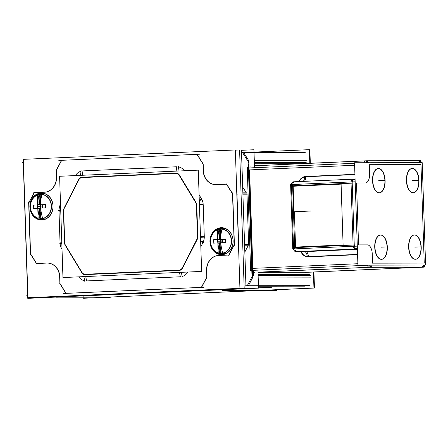 <?xml version="1.0" encoding="UTF-8"?>
<svg xmlns="http://www.w3.org/2000/svg" width="448" height="448" viewBox="0 0 448 448"><rect width="100%" height="100%" fill="white"/><g stroke="black" fill="none" stroke-linecap="round" stroke-linejoin="round"><path stroke-width="0.67" d="M247.139 285.97L245.958 286.026L247.139 285.97M248.377 285.74L252.627 277.682L248.377 285.74M253.669 275.363L253.529 271.186L253.669 275.363M250.079 167.093L249.939 162.898L250.079 167.093M248.746 160.692L243.869 152.863L248.746 160.692M241.545 152.97L242.782 152.914L241.545 152.97M242.67 187.001L246.316 192.853L242.67 187.001M248.629 244.44L246.96 194.18L248.629 244.44M248.102 245.784L244.826 251.994L248.102 245.784M258.524 287.829L272.009 287.235L258.524 287.829M258.462 285.902L304.203 285.83L258.462 285.902M258.121 275.682L309.596 275.598L258.121 275.682M254.369 162.585L305.844 162.501L254.369 162.585M254.05 152.846L299.79 152.774L254.05 152.846M242.9 193.878L246.949 193.872L242.9 193.878M244.591 244.77L248.64 244.765L244.591 244.77M238.65 244.474L236.981 194.174L238.65 244.474M30.554 253.798L36.602 263.519L30.554 253.798L28.862 202.905L30.554 253.798M36.607 263.525L46.357 263.094L36.607 263.525M59.836 276.629A14.482 12.466 -90.1 0 0 47.37 263.06A14.482 12.466 -90.1 0 0 46.917 263.071A14.482 12.466 -90.1 0 1 59.836 276.629M60.071 283.64L59.853 276.987L60.071 283.64L66.125 293.362L201.365 287.386L66.13 293.367L60.071 283.64M201.561 287.375L206.78 277.474L201.561 287.375M206.937 276.842L206.741 270.95L206.937 276.842M218.702 255.478A14.482 12.466 -90.1 0 0 206.73 270.497A14.482 12.466 -90.1 0 1 218.702 255.478M228.822 255.03L218.926 255.466L228.822 255.03M229.012 255.013L234.231 245.112L229.012 255.013M234.394 244.479L232.725 194.186L234.394 244.479L228.665 255.326M232.523 193.581L226.66 184.167L232.523 193.581M226.481 184.173L216.35 184.621L226.481 184.173M215.897 184.632A14.482 12.466 -90.1 0 0 215.942 184.632A14.482 12.466 -90.1 0 1 203.42 170.705A14.482 12.466 -90.1 0 0 215.807 184.632M203.207 164.343L203.403 170.251L203.207 164.343L196.778 154.034M203.006 163.738L197.142 154.325L203.006 163.738M196.963 154.33L61.712 160.311L56.319 170.542L56.538 177.195L56.319 170.542L61.712 160.311L196.963 154.33M44.811 192.203A14.482 12.466 -90.1 0 0 56.549 177.554A14.482 12.466 -90.1 0 1 44.811 192.203M34.261 192.674L44.565 192.22L34.261 192.674L28.862 202.905L34.261 192.674M187.874 272.026A11.273 9.705 89.9 0 1 182.162 276.494A11.273 9.705 89.9 0 0 187.874 272.026M86.593 280.93L180.326 276.78L86.593 280.93L85.742 276.545L86.593 280.93M84.678 280.79A11.273 9.705 89.9 0 1 78.747 276.853A11.273 9.705 89.9 0 0 84.678 280.79M61.807 248.937L62.02 249.284L61.807 248.937M61.488 248.377A11.273 9.705 89.9 0 1 60.082 243.51A11.273 9.705 89.9 0 0 61.488 248.377M58.996 211.187L60.049 242.878L58.996 211.187L60.754 211.098M58.99 210.554A11.273 9.705 89.9 0 1 60.071 205.582A11.273 9.705 89.9 0 0 58.99 210.554M60.536 204.63L60.351 204.999L60.536 204.63M75.449 175.577A11.273 9.705 89.9 0 1 81.043 171.214A11.273 9.705 89.9 0 0 75.449 175.577M176.674 166.768L82.942 170.912L176.674 166.768L176.12 171.125L176.674 166.768M178.522 166.891A11.273 9.705 89.9 0 1 184.458 170.755A11.273 9.705 89.9 0 0 178.522 166.891M201.46 198.755L199.097 194.852L201.46 198.755L199.276 200.211L201.46 198.755M201.774 199.31A11.273 9.705 89.9 0 1 203.185 204.182A11.273 9.705 89.9 0 0 201.774 199.31M204.271 236.505L203.224 204.814L204.271 236.505L200.486 236.645L204.271 236.505M204.277 237.138A11.273 9.705 89.9 0 1 203.196 242.116A11.273 9.705 89.9 0 0 204.277 237.138M200.822 246.798L202.916 242.698L200.822 246.798M233.05 240.682A13.233 11.39 89.9 0 1 222.107 254.408A13.233 11.39 89.9 0 1 210.291 241.69A13.233 11.39 89.9 0 1 217.398 228.917A13.233 11.39 89.9 0 0 210.291 241.69A13.233 11.39 89.9 0 0 222.107 254.408A13.233 11.39 89.9 0 0 233.05 240.682A13.233 11.39 89.9 0 0 217.666 228.799A13.233 11.39 89.9 0 1 233.05 240.682M52.982 206.002A13.233 11.39 89.9 0 1 42.039 219.727A13.233 11.39 89.9 0 1 30.218 207.01A13.233 11.39 89.9 0 1 37.33 194.236A13.233 11.39 89.9 0 0 30.218 207.01A13.233 11.39 89.9 0 0 42.039 219.727A13.233 11.39 89.9 0 0 52.982 206.002A13.233 11.39 89.9 0 0 37.593 194.118A13.233 11.39 89.9 0 1 52.982 206.002M182.599 268.05L197.221 239.462L182.599 268.05M179.099 270.463A4.95 4.262 -90.1 0 0 182.269 268.598A4.95 4.262 -90.1 0 1 179.099 270.463L85.366 274.607L179.099 270.463M82.079 273.022A4.95 4.262 -90.1 0 0 85.366 274.607A4.95 4.262 -90.1 0 1 82.079 273.022M65.246 245.297L81.721 272.507L65.246 245.297M64.523 243.275A4.95 4.262 -90.1 0 0 64.943 244.726A4.95 4.262 -90.1 0 1 64.523 243.275M63.42 210.952L64.467 242.642L63.42 210.952M63.75 208.83A4.95 4.262 -90.1 0 0 63.431 210.314A4.95 4.262 -90.1 0 1 63.75 208.83M78.641 179.648L64.014 208.23L78.641 179.648M82.135 177.234A4.95 4.262 -90.1 0 0 78.96 179.105A4.95 4.262 -90.1 0 1 82.135 177.234L175.868 173.09L82.135 177.234M179.155 174.664A4.95 4.262 -90.1 0 0 175.868 173.09A4.95 4.262 -90.1 0 1 179.155 174.664M195.994 202.395L179.514 175.185L195.994 202.395M196.711 204.422A4.95 4.262 -90.1 0 0 196.286 202.961A4.95 4.262 -90.1 0 1 196.711 204.422M197.814 236.746L196.767 205.055L197.814 236.746M197.478 238.874A4.95 4.262 -90.1 0 0 197.803 237.378A4.95 4.262 -90.1 0 1 197.478 238.874M40.594 218.607A12.102 10.416 -90.1 0 0 40.869 218.607A12.102 10.416 -90.1 0 0 41.003 218.607A12.102 10.416 89.9 0 1 40.897 218.607M40.83 194.41A12.102 10.416 -90.1 0 1 51.262 206.489A12.102 10.416 -90.1 0 1 40.869 218.607A12.102 10.416 89.9 0 1 39.844 218.546A23.699 12.057 -92.5 0 1 37.873 208.236A23.699 12.057 -92.5 0 0 39.844 218.546A12.102 10.416 89.9 0 0 41.003 218.607M39.794 194.471A12.102 10.416 -90.1 0 1 40.202 194.432A12.102 10.416 89.9 0 0 39.049 194.594A23.699 12.057 -92.5 0 0 37.766 204.91A23.699 12.057 -92.5 0 1 39.049 194.594A12.102 10.416 89.9 0 1 40.202 194.432A12.102 10.416 -90.1 0 0 30.486 205.279A12.102 10.416 -90.1 0 0 38.119 218.187A12.102 10.416 -90.1 0 1 30.47 206.97A12.102 10.416 -90.1 0 1 37.358 195.121A12.102 10.416 -90.1 0 0 30.47 206.97A12.102 10.416 -90.1 0 0 38.119 218.176M39.155 197.747L39.262 200.984L39.155 197.747M39.721 201.023L39.262 201.04L39.721 201.023M39.631 212.156L39.738 215.326L39.631 212.156M40.107 212.083L39.631 212.1L40.107 212.083M42.706 218.422A12.102 10.416 89.9 0 0 51.285 206.046A12.102 10.416 89.9 0 0 41.91 194.466A23.699 12.057 87.5 0 0 40.628 204.781A23.699 12.057 87.5 0 1 41.91 194.471A12.102 10.416 89.9 0 1 51.285 206.046A12.102 10.416 89.9 0 1 42.706 218.422A23.699 12.057 87.5 0 1 40.74 208.113A23.699 0.442 -1.9 0 1 45.623 207.917A23.699 0.442 -1.9 0 0 40.74 208.113A23.699 12.057 87.5 0 0 42.7 218.406M40.471 204.904L38.007 204.91L40.471 204.904M33.942 208.432A23.699 0.442 -1.9 0 1 37.794 208.242A23.699 0.442 -1.9 0 0 33.942 208.432M45.629 207.906A23.156 0.392 -91.9 0 1 45.517 204.59A23.156 0.392 -91.9 0 0 45.629 207.906M40.628 204.786A23.699 0.442 -1.9 0 1 45.511 204.59A23.699 0.442 -1.9 0 0 40.628 204.786M33.83 205.106A23.699 0.442 -1.9 0 1 37.682 204.915A23.699 0.442 -1.9 0 0 33.83 205.106A23.156 20.093 86.2 0 0 33.936 208.41A23.156 20.093 86.2 0 1 33.83 205.106M220.668 253.282A12.102 10.416 -90.1 0 0 220.937 253.288A12.102 10.416 -90.1 0 0 221.077 253.288A12.102 10.416 89.9 0 1 220.97 253.288M220.898 229.085A12.102 10.416 -90.1 0 1 231.336 241.17A12.102 10.416 -90.1 0 1 220.937 253.288A12.102 10.416 89.9 0 1 219.918 253.226A23.699 12.057 -92.5 0 1 217.946 242.917A23.699 12.057 -92.5 0 0 219.918 253.226A12.102 10.416 89.9 0 0 221.077 253.288M219.122 229.275A12.102 10.416 89.9 0 1 220.27 229.113A12.102 10.416 89.9 0 0 219.122 229.275A23.699 12.057 -92.5 0 0 217.834 239.585A23.699 12.057 -92.5 0 1 219.122 229.275M218.193 252.857A12.102 10.416 -90.1 0 1 210.543 241.646A12.102 10.416 -90.1 0 1 217.426 229.796A12.102 10.416 -90.1 0 0 210.543 241.646A12.102 10.416 -90.1 0 0 218.193 252.857A12.102 10.416 -90.1 0 1 210.554 239.954A12.102 10.416 -90.1 0 1 220.27 229.107A12.102 10.416 -90.1 0 0 219.867 229.146M219.223 232.428L219.335 235.659L219.223 232.428M219.789 235.698L219.335 235.721L219.789 235.698M219.705 246.837L219.806 250.001L219.705 246.837M220.181 246.758L219.699 246.781L220.181 246.758M220.808 242.788A23.699 12.057 87.5 0 0 222.774 253.086A12.102 10.416 89.9 0 0 231.358 240.727A12.102 10.416 89.9 0 0 221.984 229.146A23.699 12.057 87.5 0 0 220.702 239.462A23.699 0.442 -1.9 0 1 225.585 239.266A23.156 0.392 -91.9 0 0 225.697 242.586A23.156 0.392 -91.9 0 1 225.59 239.266A23.699 0.442 -1.9 0 0 220.702 239.462A23.699 12.057 87.5 0 1 221.984 229.152A12.102 10.416 89.9 0 1 231.358 240.727A12.102 10.416 89.9 0 1 222.779 253.098A23.699 12.057 87.5 0 1 220.808 242.788A23.699 0.442 -1.9 0 1 225.697 242.592A23.699 0.442 -1.9 0 0 220.808 242.788M220.539 239.585L218.081 239.59L220.539 239.585M214.01 243.113A23.699 0.442 -1.9 0 1 217.862 242.922A23.699 0.442 -1.9 0 0 214.01 243.113M213.903 239.786A23.699 0.442 -1.9 0 1 217.75 239.596A23.699 0.442 -1.9 0 0 213.903 239.786A23.156 20.093 86.2 0 0 214.01 243.085A23.156 20.093 86.2 0 1 213.903 239.786M294.028 211.814L294.386 211.798L295.557 247.078L343.106 244.978L295.557 247.078L294.386 211.798L294.028 211.814M294.532 181.765A3.993 2.033 -92.5 0 0 292.69 184.514A3.993 2.033 -92.5 0 1 294.487 181.765L352.895 179.183A3.993 3.438 -90.1 0 0 352.531 179.2M351.098 181.933A3.993 2.033 -92.5 0 1 352.895 179.183A3.993 2.033 -92.5 0 0 351.098 181.933M352.206 183.131L290.668 185.886L292.723 247.761L293.513 247.688L292.723 247.761M294.823 248.864A3.993 2.033 87.5 0 0 296.75 251.614A3.993 2.033 87.5 0 1 294.823 248.864M353.231 246.282A3.993 2.033 87.5 0 0 355.158 249.032A3.993 2.033 87.5 0 1 353.231 246.282M354.256 245L293.513 247.682M415.458 259.263A12.152 6.182 87.5 0 0 420.986 246.876A12.152 6.182 87.5 0 0 414.406 234.987A12.152 6.182 87.5 0 0 414.383 234.987M414.271 234.993A12.152 6.182 87.5 0 0 408.626 247.274A12.152 6.182 87.5 0 0 415.212 259.269A12.152 6.182 87.5 0 0 415.346 259.269M413.252 192.735A12.152 6.182 87.5 0 0 418.774 180.348A12.152 6.182 87.5 0 0 412.199 168.459A12.152 6.182 87.5 0 0 412.177 168.459A12.152 6.182 87.5 0 0 406.414 180.611A12.152 6.182 87.5 0 0 413.006 192.741A12.152 6.182 87.5 0 0 413.14 192.741M412.065 168.465A12.152 6.182 87.5 0 0 406.42 180.746A12.152 6.182 87.5 0 0 413.006 192.741A12.152 6.182 87.5 0 0 418.785 180.594A12.152 6.182 87.5 0 0 412.199 168.459M379.361 192.786A12.152 6.182 87.5 0 0 384.888 180.404A12.152 6.182 87.5 0 0 378.308 168.515A12.152 6.182 87.5 0 0 378.286 168.515M378.174 168.515A12.152 6.182 87.5 0 0 372.529 180.796A12.152 6.182 87.5 0 0 379.114 192.797A12.152 6.182 87.5 0 0 379.249 192.797M381.567 259.314A12.152 6.182 87.5 0 0 387.094 246.932A12.152 6.182 87.5 0 0 380.514 235.043A12.152 6.182 87.5 0 0 380.492 235.043M380.38 235.043A12.152 6.182 87.5 0 0 374.735 247.324A12.152 6.182 87.5 0 0 381.321 259.325A12.152 6.182 87.5 0 0 381.455 259.325M354.614 165.267L249.575 169.91L252.846 268.369L357.879 263.726L252.846 268.369L249.575 169.91L354.614 165.267L247.29 170.01M370.698 266.868A3.993 3.438 -90.1 0 0 372.176 265.138A3.993 3.438 -90.1 0 1 370.698 266.868M254.75 272.328A3.993 2.033 -92.5 0 1 253.17 270.329A3.993 2.033 -92.5 0 0 254.75 272.328M258.009 272.227L369.247 267.31L420.93 267.226L306.69 272.278L258.014 272.356L306.69 272.278L420.93 267.226L369.247 267.31L258.009 272.227L371.532 267.21M421.568 267.126A3.993 3.438 -90.1 0 0 423.858 265.054A3.993 3.438 -90.1 0 1 421.568 267.126M420.918 162.652L419.16 161.123L417.53 160.776A3.993 3.438 89.9 0 1 420.442 162.652A3.993 3.438 89.9 0 0 417.53 160.776L418.561 160.776A3.993 3.438 -90.1 0 1 421.478 162.652M367.136 161.151A3.993 3.438 89.9 0 1 368.76 162.736A3.993 3.438 89.9 0 0 367.136 161.151M309.355 149.688L309.865 149.666L310.318 163.268L309.865 149.666L310.318 163.268L309.865 149.666L309.355 149.688M83.686 298.222L314.457 288.042L313.925 272.003L314.457 288.042L83.686 298.245L314.457 288.042L313.925 272.003L314.457 288.042L83.686 298.222M23.178 159.958L23.257 162.327L23.178 159.958M241.455 150.304L253.943 149.755L254.542 167.72L253.943 149.755L241.455 150.304M23.257 162.366L27.67 295.383L23.257 162.366M27.67 295.422L27.77 298.334L258.535 288.131L257.942 270.116L258.535 288.131L27.77 298.334L27.67 295.422M27.849 295.422L26.813 295.422L27.849 295.378M309.641 285.645L245.672 285.746M258.115 275.358L310.89 275.274M252.734 275.363L246.994 286.25M258.474 286.227L305.15 286.154M310.789 277.861L258.199 277.945M306.891 160.238L254.296 160.322M252.638 277.95L248.735 160.328M254.038 152.538L300.714 152.466M242.558 152.561L249.004 162.904M254.38 162.893L307.154 162.809M305.228 152.589L241.259 152.69M23.436 162.366L22.4 162.366L23.436 162.322M242.911 194.186L247.335 194.18M248.864 245.784L244.625 245.79M247.111 192.853L242.866 192.858M244.58 244.446L249.004 244.44M93.145 295.445L95.071 295.439M83.098 295.887L83.177 298.245L313.947 288.042L313.415 272.026M254.022 152.113L309.355 149.666L309.809 163.29M239.602 150.041L241.444 149.962L246.036 288.338L34.026 297.634M235.351 150.153L239.596 149.962L244.188 288.344L32.178 297.713L244.188 288.344L239.596 149.962L235.351 150.153M30.19 253.512L36.607 263.816M23.335 159.342L235.346 149.968L239.932 288.35L27.927 297.724L23.335 159.342M28.644 201.891L30.402 254.817M34.238 192.366L28.521 203.213M33.768 192.685L44.694 192.203M56.336 176.742A14.482 12.466 89.9 0 1 43.994 192.226M56.123 170.184L56.37 177.554M61.695 160.009L55.978 170.85M199.668 154.207L58.822 160.434M203 163.694L203.246 171.063M216.563 184.598A14.482 12.466 89.9 0 1 215.712 184.632A14.482 12.466 89.9 0 1 203.224 170.251M226.783 184.156L215.863 184.638M237.334 194.174L236.807 194.18M232.714 194.186L226.296 183.876M238.874 245.795L238.521 245.801M237.121 192.87L236.768 192.87M234.259 245.806L232.501 192.875M239.002 244.474L238.476 244.474M229.135 255.007L218.21 255.489M206.567 270.95A14.482 12.466 89.9 0 1 218.91 255.466M206.78 277.508L206.534 270.138M201.208 287.689L206.926 276.842M63.235 293.49L204.081 287.263M59.707 283.354L66.125 293.658M59.898 283.998L59.657 276.629M46.34 263.094A14.482 12.466 89.9 0 1 47.191 263.06A14.482 12.466 89.9 0 1 59.679 277.446M36.114 263.542L47.04 263.054M181.994 268.447L197.204 238.717M200.614 240.654L203.521 242.301M178.746 270.122A4.609 3.965 -90.1 0 0 182.426 267.579M83.429 274.35L180.908 270.038M83.866 276.623L84.784 281.35M181.35 272.317L182.263 277.043M81.749 272.031A4.609 3.965 -90.1 0 0 85.585 274.243M65.1 244.558L82.236 272.854M61.97 247.867L61.292 248.59M64.708 242.295A4.609 3.965 -90.1 0 0 65.604 245.37M63.638 210.302L64.73 243.264M60.732 210.459L58.733 210.571M61.824 243.421L59.83 243.527M64.366 208.124A4.609 3.965 -90.1 0 0 63.678 211.271M79.128 179.25L63.918 208.981M60.586 206.035L59.858 205.391M82.382 177.576A4.609 3.965 -90.1 0 0 78.697 180.113M177.699 173.348L80.22 177.654M177.99 171.041L178.595 166.342M80.511 175.353L81.11 170.649M179.379 175.666A4.609 3.965 -90.1 0 0 175.538 173.454M196.028 203.14L178.892 174.838M199.298 200.962L202.087 199.102M196.414 205.402A4.609 3.965 -90.1 0 0 195.524 202.328M197.49 237.39L196.392 204.434M200.502 237.278L204.646 237.126M199.41 204.322L203.549 204.165M196.756 239.568A4.609 3.965 -90.1 0 0 197.445 236.426M59.595 176.277L198.279 170.145L201.639 271.421L62.955 277.547L59.595 176.277M233.145 241.522A13.485 11.609 -90.1 0 0 221.094 227.707A13.485 11.609 -90.1 0 0 209.994 242.542M209.938 240.85A13.485 11.609 -90.1 0 0 221.99 254.66A13.485 11.609 -90.1 0 0 233.089 239.826M53.071 206.842A13.485 11.609 -90.1 0 0 41.02 193.032A13.485 11.609 -90.1 0 0 29.921 207.866M29.865 206.175A13.485 11.609 -90.1 0 0 41.916 219.985A13.485 11.609 -90.1 0 0 53.015 205.15M42.784 219.016L39.805 219.15L42.784 219.016L42.762 218.411L42.784 219.016M42.42 208.04L42.308 204.714L42.42 208.04M41.972 194.477L41.95 193.866L38.97 194.001L41.95 193.866L41.972 194.477M39.155 200.984L39.726 200.962M45.354 218.898L41.014 218.904L40.186 193.99L44.531 193.984L40.186 193.99L41.014 218.904L45.354 218.898M39.525 212.162L40.118 212.134M40.191 194.113L37.324 194.118L38.147 219.027L42.493 219.022L38.147 219.027L37.324 194.118L40.191 194.113M45.304 207.906L33.146 208.443L45.304 207.906M45.623 207.978L45.511 204.518M40.32 197.943A23.761 12.085 -87.2 0 0 39.318 204.366A2.15 1.848 -90.1 0 1 41.087 206.427A2.15 1.848 -90.1 0 1 39.463 208.645A23.761 12.012 82.1 0 0 40.886 215.023M42.773 218.602A12.275 10.567 -90.1 0 0 51.492 206.041A12.275 10.567 -90.1 0 0 41.966 194.292M45.192 204.579L33.034 205.117L45.192 204.579M33.74 208.505L33.628 205.044M40.488 218.775A23.761 12.085 92.8 0 1 39.166 208.656A2.15 1.848 -90.1 0 1 37.397 206.595A2.15 1.848 -90.1 0 1 39.021 204.378A23.761 12.012 -97.9 0 1 39.676 194.314M37.352 194.953A12.275 10.567 -90.1 0 0 30.374 206.976A12.275 10.567 -90.1 0 0 38.125 218.344M222.858 253.697L219.878 253.826L222.858 253.697L222.835 253.086L222.858 253.697M222.494 242.721L222.382 239.394L222.494 242.721M222.04 229.152L222.023 228.547L219.044 228.676L222.023 228.547L222.04 229.152M219.223 235.665L219.8 235.637M225.428 253.574L221.082 253.579L220.259 228.67L224.599 228.665L220.259 228.67L221.082 253.579L225.428 253.574M219.593 246.842L220.192 246.814M220.259 228.794L217.392 228.799L218.221 253.708L222.566 253.702L218.221 253.708L217.392 228.799L220.259 228.794M225.372 242.586L213.214 243.124L225.372 242.586M225.697 242.654L225.585 239.198M220.388 232.624A23.761 12.085 -87.2 0 0 219.391 239.042A2.15 1.848 -90.1 0 1 221.161 241.108A2.15 1.848 -90.1 0 1 219.531 243.32A23.761 12.012 82.1 0 0 220.954 249.698M222.841 253.277A12.275 10.567 -90.1 0 0 231.566 240.722A12.275 10.567 -90.1 0 0 222.034 228.967M225.26 239.26L213.108 239.798L225.26 239.26M213.814 243.18L213.696 239.719M220.556 253.456A23.761 12.085 92.8 0 1 219.234 243.337A2.15 1.848 -90.1 0 1 217.465 241.27A2.15 1.848 -90.1 0 1 219.094 239.058A23.761 12.012 -97.9 0 1 219.75 228.995M217.42 229.634A12.275 10.567 -90.1 0 0 210.442 241.651A12.275 10.567 -90.1 0 0 218.198 253.025M292.286 211.831L311.08 211.002M293.552 248.92L354.295 246.232L352.162 181.888L291.418 184.57L293.552 248.92M352.218 183.389L352.212 183.389A3.993 2.033 87.5 0 1 354.06 179.133A3.993 2.033 87.5 0 1 354.239 179.138L353.886 179.155M293.496 181.821A3.993 2.033 87.5 0 0 293.317 181.815A3.993 2.033 87.5 0 0 291.519 184.57M294.952 248.858L292.97 249.015M296.542 251.619A3.993 3.438 -90.1 0 0 296.895 251.597M304.668 251.653L295.501 251.67L357.392 248.982M356.35 248.982L356.558 248.976A3.993 2.033 -92.5 0 1 356.468 248.982A3.993 2.033 -92.5 0 1 354.25 244.731L354.25 244.731M295.725 251.67A3.993 2.033 -92.5 0 1 293.653 248.914M357.358 247.895A3.993 3.438 89.9 0 1 355.936 248.87M354.53 162.758L422.201 162.652L425.6 265.048L357.93 265.16L354.53 162.758M357.297 246.148L352.906 246.294M355.163 181.804L350.773 181.95M355.107 180.118A3.993 3.438 -90.1 0 0 353.59 179.262M355.074 179.127L293.339 181.815L352.565 179.194M354.917 174.317L304.539 176.546A4.995 2.542 87.5 0 1 303.184 181.373M369.432 265.138L250.622 270.441L247.229 168.039L354.547 163.296M304.433 251.658A4.995 2.542 -92.5 0 0 304.354 251.664L357.403 249.318L304.433 251.658A4.995 2.542 -92.5 0 1 307.205 256.906L357.582 254.677M300.905 251.658A9.251 7.963 -90.1 0 0 308.896 256.81M306.23 176.49A9.251 7.963 -90.1 0 0 298.9 181.563M369.678 265.138A3.993 2.033 87.5 0 0 371.577 267.21A3.993 2.033 87.5 0 0 371.666 267.198L371.459 267.21M258.009 272.182L370.502 267.21L424.25 267.126L305.441 272.378M424.894 265.048A3.993 3.438 89.9 0 1 422.604 267.126M368.189 267.31L367.987 267.31A3.993 3.438 89.9 0 0 368.088 267.316A3.993 3.438 89.9 0 0 371.146 265.138M424.928 265.048A3.993 2.033 87.5 0 1 423.259 267.126L423.237 267.126A3.993 2.033 87.5 0 1 423.08 267.114L422.873 267.126M424.155 265.054L424.855 265.07M421.501 162.652A3.993 2.033 87.5 0 0 419.642 160.681A3.993 2.033 87.5 0 0 419.552 160.686M254.475 165.738L366.968 160.765L420.717 160.681M367.73 162.736A3.993 3.438 -90.1 0 0 364.806 160.866A3.993 3.438 -90.1 0 0 364.454 160.882M366.313 162.742A3.993 2.033 87.5 0 1 367.959 160.765A3.993 2.033 87.5 0 1 368.138 160.77L367.78 160.787M248.343 166.393A3.993 2.033 87.5 0 0 247.307 170.274M254.414 163.783L300.418 163.705M248.259 163.789L251.933 274.495M258.082 274.484L309.91 274.4M414.243 235.004A12.152 6.182 -92.5 0 1 414.501 234.982A12.152 6.182 -92.5 0 1 421.21 246.848A12.152 6.182 -92.5 0 1 415.57 259.258A12.152 6.182 -92.5 0 1 415.05 259.235M415.822 259.235A12.152 6.182 -92.5 0 1 415.57 259.258A12.152 6.182 -92.5 0 1 408.862 247.391A12.152 6.182 -92.5 0 1 414.501 234.982A12.152 6.182 -92.5 0 1 415.022 235.004M412.037 168.476A12.152 6.182 -92.5 0 1 412.289 168.454A12.152 6.182 -92.5 0 1 419.003 180.32A12.152 6.182 -92.5 0 1 413.364 192.73A12.152 6.182 -92.5 0 1 412.843 192.707M413.616 192.707A12.152 6.182 -92.5 0 1 413.364 192.73A12.152 6.182 -92.5 0 1 406.655 180.863A12.152 6.182 -92.5 0 1 412.289 168.454A12.152 6.182 -92.5 0 1 412.815 168.476M378.146 168.532A12.152 6.182 -92.5 0 1 378.403 168.51A12.152 6.182 -92.5 0 1 385.112 180.37A12.152 6.182 -92.5 0 1 379.473 192.786A12.152 6.182 -92.5 0 1 378.952 192.763M379.73 192.763A12.152 6.182 -92.5 0 1 379.473 192.786A12.152 6.182 -92.5 0 1 372.764 180.919A12.152 6.182 -92.5 0 1 378.403 168.51A12.152 6.182 -92.5 0 1 378.924 168.526M380.352 235.06A12.152 6.182 -92.5 0 1 380.61 235.038A12.152 6.182 -92.5 0 1 387.318 246.898A12.152 6.182 -92.5 0 1 381.679 259.314A12.152 6.182 -92.5 0 1 381.158 259.291M381.937 259.291A12.152 6.182 -92.5 0 1 381.679 259.314A12.152 6.182 -92.5 0 1 374.97 247.447A12.152 6.182 -92.5 0 1 380.61 235.038A12.152 6.182 -92.5 0 1 381.13 235.054M110.309 297.774L55.994 297.864M276.366 290.433L222.057 290.522M225.243 290.517L222.902 290.517M179.474 272.395L180.326 276.78L179.474 272.395M61.802 242.782L60.049 242.878M82.387 175.269L82.942 170.912L82.387 175.269M199.433 204.954L203.224 204.814L199.433 204.954M200.642 241.405L202.916 242.698L200.642 241.405M38.237 206.511L39.928 206.511L38.237 206.511M39.312 208.656A23.761 12.085 87.5 0 0 40.97 217.633A23.761 12.085 87.5 0 1 39.312 208.656M218.305 241.192L220.002 241.186L218.305 241.192M219.386 243.337A23.761 12.085 87.5 0 0 221.043 252.308A23.761 12.085 87.5 0 1 219.386 243.337M294.722 248.864L293.496 211.831L294.683 247.632L353.091 245.045L351.036 183.176L292.628 185.758L293.49 211.781L292.589 184.52M341.09 184.128L343.106 244.978L341.09 184.128L293.182 186.245L341.09 184.128M294.028 211.753L293.182 186.245L294.028 211.753M296.671 251.619L305.626 251.602L296.845 251.619L355.079 249.038M356.009 248.903A3.993 3.438 -90.1 0 0 357.364 248.074A3.993 3.438 89.9 0 1 356.009 248.903A3.993 3.438 -90.1 0 0 357.364 248.074M358.557 244.894L356.507 183.019L365.316 183.008A8.988 4.57 87.5 0 0 369.594 174.02L369.286 164.702L420.969 164.623L424.234 263.082L372.551 263.166L372.243 253.854A8.988 4.57 87.5 0 0 367.371 244.877L358.557 244.894L356.507 183.019L365.316 183.008A8.988 4.57 87.5 0 0 369.594 174.02L369.286 164.702L420.969 164.623L424.234 263.082L372.551 263.166L372.243 253.854A8.988 4.57 87.5 0 0 367.371 244.877L358.557 244.894M415.212 259.269A12.152 6.182 87.5 0 0 420.991 247.122A12.152 6.182 87.5 0 0 414.406 234.987A12.152 6.182 87.5 0 0 408.621 247.139A12.152 6.182 87.5 0 0 415.212 259.269M379.114 192.797A12.152 6.182 87.5 0 0 384.894 180.645A12.152 6.182 87.5 0 0 378.308 168.515A12.152 6.182 87.5 0 0 372.523 180.667A12.152 6.182 87.5 0 0 379.114 192.797M381.321 259.325A12.152 6.182 87.5 0 0 387.1 247.173A12.152 6.182 87.5 0 0 380.514 235.043A12.152 6.182 87.5 0 0 374.735 247.195A12.152 6.182 87.5 0 0 381.321 259.325M355.102 179.95A3.993 3.438 -90.1 0 0 353.646 179.234A3.993 3.438 89.9 0 1 355.102 179.95A3.993 3.438 -90.1 0 0 353.646 179.234M354.922 174.58L305.715 176.753A8.988 7.734 -90.1 0 0 299.169 181.552A8.988 7.734 -90.1 0 1 305.715 176.753A4.995 2.542 -92.5 0 1 304.354 181.322A4.995 2.542 -92.5 0 0 305.715 176.753L304.55 176.809M357.571 254.414L308.364 256.586A4.995 2.542 87.5 0 0 305.682 251.602A4.995 2.542 87.5 0 1 308.364 256.586A8.988 7.734 -90.1 0 1 301.162 251.658A8.988 7.734 -90.1 0 0 308.364 256.586L307.199 256.642M368.822 267.221A3.993 2.033 -92.5 0 1 367.41 265.278A3.993 2.033 87.5 0 0 368.822 267.221A3.993 2.033 -92.5 0 1 367.41 265.278M364.056 162.742A3.993 2.033 -92.5 0 1 365.383 160.916A3.993 2.033 87.5 0 0 364.056 162.742A3.993 2.033 -92.5 0 1 365.383 160.916M353.13 246.282L350.997 181.938M305.53 256.603L308.398 256.48M421.966 267.226L368.217 267.31M414.809 247.128L417.67 247.005L414.809 247.128M412.602 180.6L415.464 180.477L412.602 180.6M378.711 180.656L381.573 180.527L378.711 180.656M380.918 247.184L383.779 247.055L380.918 247.184M294.045 212.324L293.166 185.735M292.225 186.29L342.048 184.083M341.046 182.907L343.146 246.193M344.058 244.933L294.61 247.122M418.214 180.354L415.346 180.482L418.214 180.354M420.42 246.882L417.558 247.01L420.42 246.882M384.322 180.41L381.461 180.533L384.322 180.41M386.529 246.938L383.667 247.061L386.529 246.938M293.496 211.831L294.683 247.632L353.091 245.045L351.036 183.176L292.628 185.758L293.49 211.781M357.392 249.032L296.845 251.619L305.626 251.602M292.141 182.655L290.83 184.621L292.141 182.655M294.476 250.936L292.953 248.965L294.476 250.936M353.797 179.178L355.074 179.172L353.797 179.178M365.26 160.882L254.475 165.782L365.187 160.888M354.06 179.133L352.979 179.178M290.629 184.649L292.762 248.998M419.642 160.681L417.441 160.776M367.959 160.765L365.758 160.86"/></g></svg>
